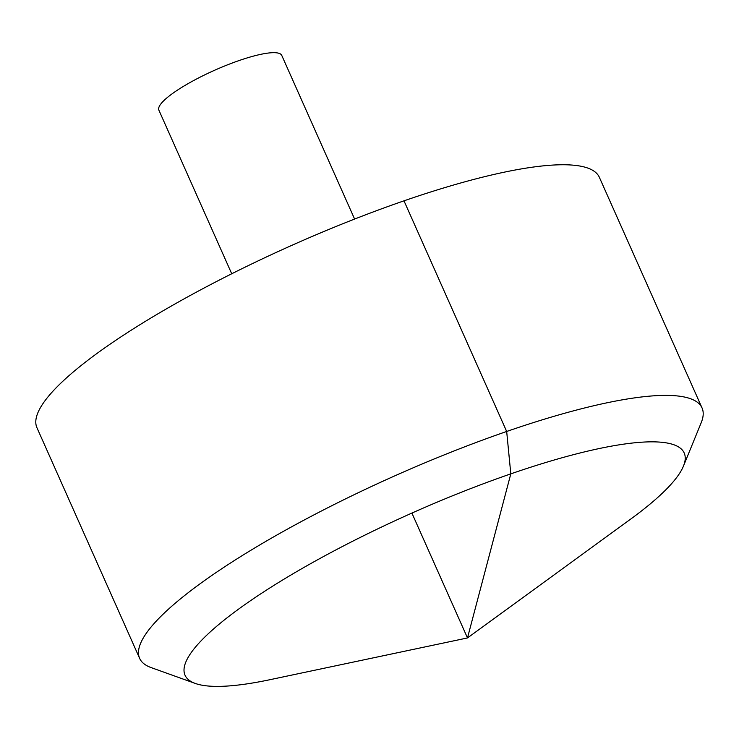 <?xml version="1.0" encoding="UTF-8"?>
<svg xmlns="http://www.w3.org/2000/svg" width="739" height="739" viewBox="0 0 739 739"><rect width="100%" height="100%" fill="white"/><g stroke="black" fill="none" stroke-linecap="round" stroke-linejoin="round"><path stroke-width="1.11" d="M195.29 683.446L151.19 667.613A307.821 62.944 -24 0 1 139.634 658.366L36.95 427.733A307.821 62.944 -24 0 1 49.153 395.485A307.821 62.944 -24 0 1 348.891 221.312A307.821 62.944 -24 0 1 599.366 177.332L702.05 407.965A307.821 62.944 -24 0 1 701.191 422.736L683.446 466.106A273.208 55.868 156 0 0 487.916 482.059A273.208 55.868 156 0 0 195.863 646.625A273.208 55.868 156 0 0 195.29 683.446A273.208 55.868 156 0 0 270.012 679.686L467.491 637.942L630.653 519.12A273.208 55.868 156 0 0 673.377 481.616A273.208 55.868 156 0 0 683.446 466.106M139.634 658.366A307.821 62.944 -24 0 1 151.837 626.118A307.821 62.944 -24 0 1 451.575 451.945A307.821 62.944 -24 0 1 702.05 407.965M231.732 273.772L158.876 110.139A67.258 13.755 -24 0 1 161.545 103.09A67.258 13.755 -24 0 1 227.03 65.032A67.258 13.755 -24 0 1 281.762 55.425L354.609 219.058M411.9 513.078L467.491 637.942L510.806 473.856L506.677 431.474L403.993 200.842"/></g></svg>
